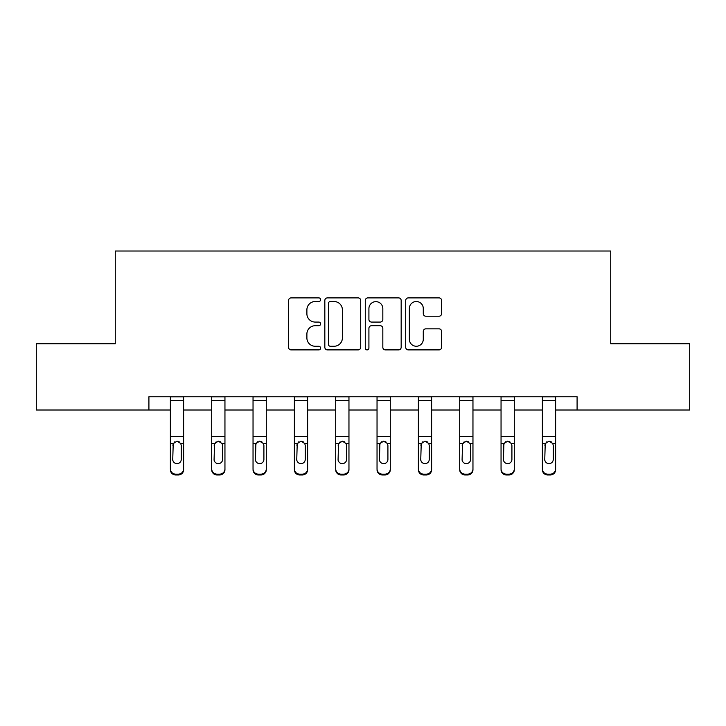 <?xml version="1.0" encoding="UTF-8"?>
<svg xmlns="http://www.w3.org/2000/svg" width="726" height="726" viewBox="0 0 726 726"><rect width="100%" height="100%" fill="white"/><g stroke="black" fill="none" stroke-linecap="round" stroke-linejoin="round"><path stroke-width="1.09" d="M320.611 299.702A1.824 1.824 0 0 0 318.787 297.887L291.153 297.887A2.605 2.605 0 0 0 288.549 300.482L288.549 347.3A2.605 2.605 0 0 0 291.153 349.896L318.787 349.896A1.824 1.824 0 0 0 320.611 348.081A1.824 1.824 0 0 0 318.787 346.257L315.211 346.257A8.322 8.322 0 0 1 306.889 337.935L306.889 334.033A8.322 8.322 0 0 1 315.211 325.711L318.787 325.711A1.824 1.824 0 0 0 320.611 323.896A1.824 1.824 0 0 0 318.787 322.072L315.211 322.072A8.322 8.322 0 0 1 306.889 313.75L306.889 309.848A8.322 8.322 0 0 1 315.211 301.526L318.787 301.526A1.824 1.824 0 0 0 320.611 299.702M439.012 316.218A2.605 2.605 0 0 0 441.608 313.614L441.608 300.482A2.605 2.605 0 0 0 439.012 297.887L408.321 297.887A2.605 2.605 0 0 0 405.716 300.482L405.716 347.3A2.605 2.605 0 0 0 408.321 349.896L439.012 349.896A2.605 2.605 0 0 0 441.608 347.3L441.608 331.437A2.605 2.605 0 0 0 439.012 328.833L425.872 328.833A2.605 2.605 0 0 0 423.276 331.437L423.276 339.305A6.961 6.961 0 0 1 416.316 346.257A6.961 6.961 0 0 1 409.355 339.305L409.355 308.477A6.961 6.961 0 0 1 416.316 301.526A6.961 6.961 0 0 1 423.276 308.477L423.276 313.614A2.605 2.605 0 0 0 425.872 316.218L439.012 316.218M148.912 410.009L36.3 410.009L36.3 343.761L115.262 343.761L115.262 251.024L610.738 251.024L610.738 343.761L689.7 343.761L689.7 410.009L577.088 410.009L577.088 396.759L148.912 396.759L148.912 410.009L170.374 410.009M360.722 300.482A2.605 2.605 0 0 0 358.127 297.887L327.435 297.887A2.605 2.605 0 0 0 324.831 300.482L324.831 347.3A2.605 2.605 0 0 0 327.435 349.896L358.127 349.896A2.605 2.605 0 0 0 360.722 347.3L360.722 300.482M367.873 297.887L398.565 297.887A2.605 2.605 0 0 1 401.169 300.482L401.169 347.3A2.605 2.605 0 0 1 398.565 349.896L385.433 349.896A2.605 2.605 0 0 1 382.829 347.3L382.829 328.315A2.605 2.605 0 0 0 380.233 325.711L371.521 325.711A2.605 2.605 0 0 0 368.917 328.315L368.917 348.081A1.824 1.824 0 0 1 367.093 349.896A1.824 1.824 0 0 1 365.278 348.081L365.278 300.482A2.605 2.605 0 0 1 367.873 297.887M183.624 410.009L211.702 410.009M224.951 410.009L253.038 410.009M266.288 410.009L294.375 410.009M307.624 410.009L335.711 410.009M348.961 410.009L377.039 410.009M390.289 410.009L418.376 410.009M431.625 410.009L459.712 410.009M472.962 410.009L501.049 410.009M514.298 410.009L542.376 410.009M555.626 410.009L577.088 410.009M330.294 301.526A1.824 1.824 0 0 0 328.479 303.341L328.479 344.442A1.824 1.824 0 0 0 330.294 346.257L334.069 346.257A8.322 8.322 0 0 0 342.391 337.935L342.391 309.848A8.322 8.322 0 0 0 334.069 301.526L330.294 301.526M382.829 308.614A6.961 6.961 0 0 0 375.877 301.653A6.961 6.961 0 0 0 368.917 308.614L368.917 319.467A2.605 2.605 0 0 0 371.521 322.072L380.233 322.072A2.605 2.605 0 0 0 382.829 319.467L382.829 308.614M170.374 444.348L170.374 468.887A5.3 5.254 -0 0 0 175.674 474.142L178.324 474.142A5.3 5.254 -0 0 0 183.624 468.887L183.624 469.713A5.3 5.254 180 0 1 178.324 474.976L178.324 474.142M181.237 459.422L181.237 445.465L181.237 459.422A4.238 4.202 180 0 1 176.999 463.633A4.238 4.202 180 0 0 181.237 459.422M172.752 460.257L172.752 459.422A4.238 4.202 180 0 0 176.999 463.633M174.784 441.825L172.752 445.138M179.204 441.825L176.999 441.208L180.765 443.513L181.237 445.465M183.624 396.759L183.624 468.887M170.374 396.759L170.374 468.887M175.674 474.142L175.674 474.976L178.324 474.976M175.674 474.976A5.3 5.254 180 0 1 170.374 469.713M170.374 443.513L173.224 443.513L172.752 459.422M173.224 443.513L176.999 441.208M211.702 444.348L211.702 468.887A5.3 5.254 -0 0 0 217.001 474.142L219.651 474.142A5.3 5.254 -0 0 0 224.951 468.887L224.951 469.713A5.3 5.254 180 0 1 219.651 474.976L219.651 474.142M222.573 459.422L222.573 445.465L222.573 459.422A4.238 4.202 180 0 1 218.326 463.633A4.238 4.202 180 0 0 222.573 459.422M214.088 460.257L214.088 459.422A4.238 4.202 180 0 0 218.326 463.633M216.121 441.825L214.088 445.138M220.541 441.825L218.326 441.208L222.102 443.513L222.573 445.465M253.038 444.348L253.038 468.887A5.3 5.254 -0 0 0 258.338 474.142L260.988 474.142A5.3 5.254 -0 0 0 266.288 468.887L266.288 469.713A5.3 5.254 180 0 1 260.988 474.976L260.988 474.142M263.901 459.422L263.901 445.465L263.901 459.422A4.238 4.202 180 0 1 259.663 463.633A4.238 4.202 180 0 0 263.901 459.422M255.425 460.257L255.425 459.422A4.238 4.202 180 0 0 259.663 463.633M257.449 441.825L255.425 445.138M261.877 441.825L259.663 441.208L263.438 443.513L263.901 445.465M224.951 396.759L224.951 468.887M211.702 396.759L211.702 468.887M217.001 474.142L217.001 474.976L219.651 474.976M217.001 474.976A5.3 5.254 180 0 1 211.702 469.713M211.702 443.513L214.56 443.513L214.088 459.422M214.56 443.513L218.326 441.208M266.288 396.759L266.288 468.887M253.038 396.759L253.038 468.887M258.338 474.142L258.338 474.976L260.988 474.976M258.338 474.976A5.3 5.254 180 0 1 253.038 469.713M253.038 443.513L255.897 443.513L255.425 459.422M255.897 443.513L259.663 441.208M294.375 444.348L294.375 468.887A5.3 5.254 -0 0 0 299.675 474.142L302.325 474.142A5.3 5.254 -0 0 0 307.624 468.887L307.624 469.713A5.3 5.254 180 0 1 302.325 474.976L302.325 474.142M305.238 459.422L305.238 445.465L305.238 459.422A4.238 4.202 180 0 1 301 463.633A4.238 4.202 180 0 0 305.238 459.422M296.762 460.257L296.762 459.422A4.238 4.202 180 0 0 301 463.633M298.785 441.825L296.762 445.138M303.214 441.825L301 441.208L304.766 443.513L305.238 445.465M335.711 444.348L335.711 468.887A5.3 5.254 -0 0 0 341.011 474.142L343.661 474.142A5.3 5.254 -0 0 0 348.961 468.887L348.961 469.713A5.3 5.254 180 0 1 343.661 474.976L343.661 474.142M346.574 459.422L346.574 445.465L346.574 459.422A4.238 4.202 180 0 1 342.336 463.633A4.238 4.202 180 0 0 346.574 459.422M338.089 460.257L338.089 459.422A4.238 4.202 180 0 0 342.336 463.633M340.122 441.825L338.089 445.138M344.541 441.825L342.336 441.208L346.102 443.513L346.574 445.465M377.039 444.348L377.039 468.887A5.3 5.254 -0 0 0 382.339 474.142L384.989 474.142A5.3 5.254 -0 0 0 390.289 468.887L390.289 469.713A5.3 5.254 180 0 1 384.989 474.976L384.989 474.142M387.911 459.422L387.911 445.465L387.911 459.422A4.238 4.202 180 0 1 383.664 463.633A4.238 4.202 180 0 0 387.911 459.422M379.426 460.257L379.426 459.422A4.238 4.202 180 0 0 383.664 463.633M381.459 441.825L379.426 445.138M385.878 441.825L383.664 441.208L387.439 443.513L387.911 445.465M307.624 396.759L307.624 468.887M294.375 396.759L294.375 468.887M299.675 474.142L299.675 474.976L302.325 474.976M299.675 474.976A5.3 5.254 180 0 1 294.375 469.713M294.375 443.513L297.224 443.513L296.762 459.422M297.224 443.513L301 441.208M348.961 396.759L348.961 468.887M335.711 396.759L335.711 468.887M341.011 474.142L341.011 474.976L343.661 474.976M341.011 474.976A5.3 5.254 180 0 1 335.711 469.713M335.711 443.513L338.561 443.513L338.089 459.422M338.561 443.513L342.336 441.208M390.289 396.759L390.289 468.887M377.039 396.759L377.039 468.887M382.339 474.142L382.339 474.976L384.989 474.976M382.339 474.976A5.3 5.254 180 0 1 377.039 469.713M377.039 443.513L379.898 443.513L379.426 459.422M379.898 443.513L383.664 441.208M418.376 444.348L418.376 468.887A5.3 5.254 -0 0 0 423.675 474.142L426.325 474.142A5.3 5.254 -0 0 0 431.625 468.887L431.625 469.713A5.3 5.254 180 0 1 426.325 474.976L426.325 474.142M429.238 459.422L429.238 445.465L429.238 459.422A4.238 4.202 180 0 1 425 463.633A4.238 4.202 180 0 0 429.238 459.422M420.762 460.257L420.762 459.422A4.238 4.202 180 0 0 425 463.633M422.786 441.825L420.762 445.138M427.215 441.825L425 441.208L428.776 443.513L429.238 445.465M431.625 396.759L431.625 468.887M418.376 396.759L418.376 468.887M423.675 474.142L423.675 474.976L426.325 474.976M423.675 474.976A5.3 5.254 180 0 1 418.376 469.713M418.376 443.513L421.234 443.513L420.762 459.422M421.234 443.513L425 441.208M459.712 444.348L459.712 468.887A5.3 5.254 -0 0 0 465.012 474.142L467.662 474.142A5.3 5.254 -0 0 0 472.962 468.887L472.962 469.713A5.3 5.254 180 0 1 467.662 474.976L467.662 474.142M470.575 459.422L470.575 445.465L470.575 459.422A4.238 4.202 180 0 1 466.337 463.633A4.238 4.202 180 0 0 470.575 459.422M462.099 460.257L462.099 459.422A4.238 4.202 180 0 0 466.337 463.633M464.123 441.825L462.099 445.138M468.551 441.825L466.337 441.208L470.103 443.513L470.575 445.465M472.962 396.759L472.962 468.887M459.712 396.759L459.712 468.887M465.012 474.142L465.012 474.976L467.662 474.976M465.012 474.976A5.3 5.254 180 0 1 459.712 469.713M459.712 443.513L462.562 443.513L462.099 459.422M462.562 443.513L466.337 441.208M501.049 444.348L501.049 468.887A5.3 5.254 -0 0 0 506.349 474.142L508.999 474.142A5.3 5.254 -0 0 0 514.298 468.887L514.298 469.713A5.3 5.254 180 0 1 508.999 474.976L508.999 474.142M511.912 459.422L511.912 445.465L511.912 459.422A4.238 4.202 180 0 1 507.674 463.633A4.238 4.202 180 0 0 511.912 459.422M503.427 460.257L503.427 459.422A4.238 4.202 180 0 0 507.674 463.633M505.459 441.825L503.427 445.138M509.879 441.825L507.674 441.208L511.44 443.513L511.912 445.465M514.298 396.759L514.298 468.887M501.049 396.759L501.049 468.887M506.349 474.142L506.349 474.976L508.999 474.976M506.349 474.976A5.3 5.254 180 0 1 501.049 469.713M501.049 443.513L503.898 443.513L503.427 459.422M503.898 443.513L507.674 441.208M542.376 444.348L542.376 468.887A5.3 5.254 -0 0 0 547.676 474.142L550.326 474.142A5.3 5.254 -0 0 0 555.626 468.887L555.626 469.713A5.3 5.254 180 0 1 550.326 474.976L550.326 474.142M553.248 459.422L553.248 445.465L553.248 459.422A4.238 4.202 180 0 1 549.001 463.633A4.238 4.202 180 0 0 553.248 459.422M544.763 460.257L544.763 459.422A4.238 4.202 180 0 0 549.001 463.633M546.796 441.825L544.763 445.138M551.216 441.825L549.001 441.208L552.776 443.513L553.248 445.465M555.626 396.759L555.626 468.887M542.376 396.759L542.376 468.887M547.676 474.142L547.676 474.976L550.326 474.976M547.676 474.976A5.3 5.254 180 0 1 542.376 469.713M542.376 443.513L545.235 443.513L544.763 459.422M545.235 443.513L549.001 441.208M170.374 396.813L183.624 396.813M180.765 443.513L183.624 443.513M170.374 436.662L183.624 436.662M170.374 400.443L183.624 400.443M211.702 396.813L224.951 396.813M222.102 443.513L224.951 443.513M211.702 436.662L224.951 436.662M211.702 400.443L224.951 400.443M253.038 396.813L266.288 396.813M263.438 443.513L266.288 443.513M253.038 436.662L266.288 436.662M253.038 400.443L266.288 400.443M294.375 396.813L307.624 396.813M304.766 443.513L307.624 443.513M294.375 436.662L307.624 436.662M294.375 400.443L307.624 400.443M335.711 396.813L348.961 396.813M346.102 443.513L348.961 443.513M335.711 436.662L348.961 436.662M335.711 400.443L348.961 400.443M377.039 396.813L390.289 396.813M387.439 443.513L390.289 443.513M377.039 436.662L390.289 436.662M377.039 400.443L390.289 400.443M418.376 396.813L431.625 396.813M428.776 443.513L431.625 443.513M418.376 436.662L431.625 436.662M418.376 400.443L431.625 400.443M459.712 396.813L472.962 396.813M470.103 443.513L472.962 443.513M459.712 436.662L472.962 436.662M459.712 400.443L472.962 400.443M501.049 396.813L514.298 396.813M511.44 443.513L514.298 443.513M501.049 436.662L514.298 436.662M501.049 400.443L514.298 400.443M542.376 396.813L555.626 396.813M552.776 443.513L555.626 443.513M542.376 436.662L555.626 436.662M542.376 400.443L555.626 400.443"/></g></svg>
